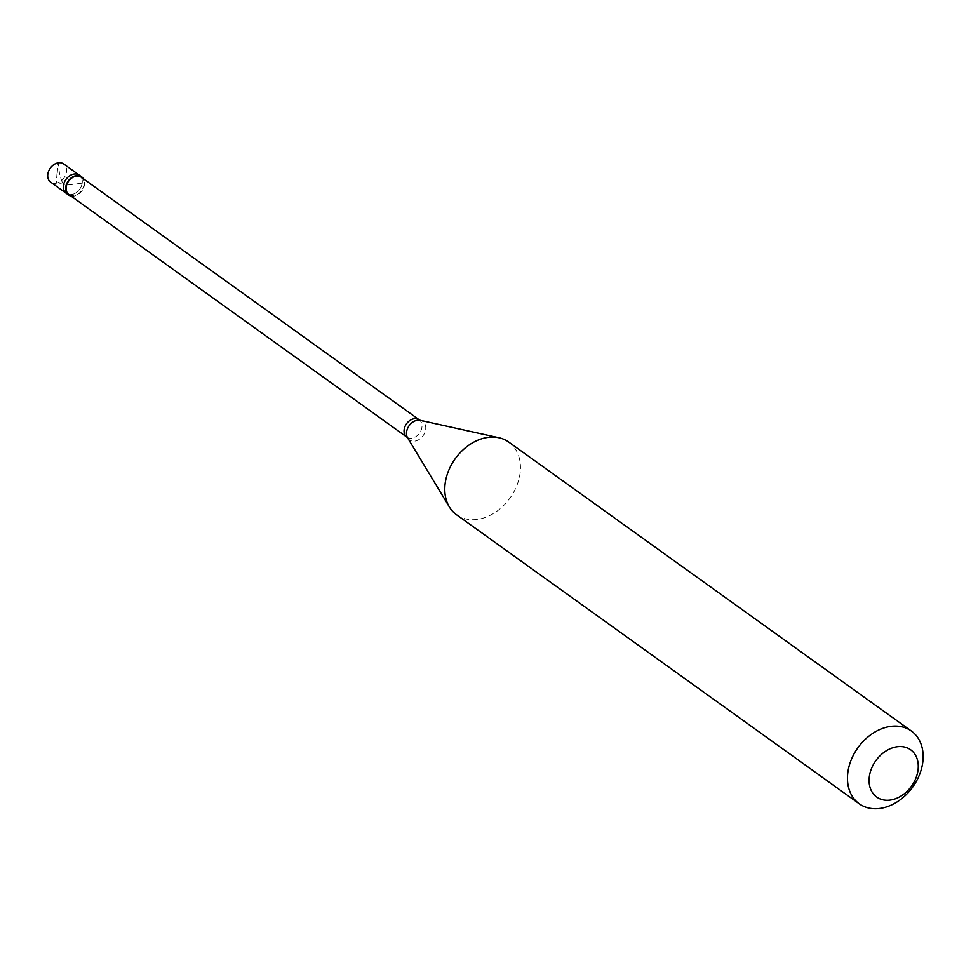 <?xml version="1.0" encoding="UTF-8"?>
<svg xmlns="http://www.w3.org/2000/svg" width="971" height="971" viewBox="0 0 971 971"><rect width="100%" height="100%" fill="white"/><g stroke="black" fill="none" stroke-linecap="round" stroke-linejoin="round"><path stroke-width="0.73" stroke-dasharray="4.86 3.64" d="M57.058 173.056L56.269 183.216A11.191 8.436 125.7 0 0 65.761 174.707A11.191 8.436 125.7 0 0 63.685 163.953M71.951 194.479A11.191 8.436 125.7 0 0 81.443 185.971A11.191 8.436 125.7 0 0 79.367 175.205A11.191 8.436 125.7 0 1 81.443 185.971A11.191 8.436 125.7 0 1 71.951 194.479A11.191 8.436 -54.3 0 1 66.319 193.387A11.191 8.436 -54.3 0 0 71.951 194.479M81.515 183.264L68.65 184.915L56.269 183.216A11.191 8.436 -54.3 0 1 50.638 182.123M71.029 196.069A11.191 8.436 -54.3 0 0 74.197 196.081A11.191 8.436 125.7 0 0 82.96 189.163A11.191 8.436 125.7 0 0 83.421 178.798M68.88 194.54A10.632 8.011 -54.3 0 0 74.233 195.572A10.632 8.011 125.7 0 0 83.263 187.488A10.632 8.011 125.7 0 0 81.285 177.268M456.528 514.751A44.751 33.718 -54.3 0 0 479.055 519.133A44.751 33.718 125.7 0 0 517.045 485.087A44.751 33.718 125.7 0 0 508.707 442.048M57.253 173.02L58.054 162.849L59.692 174.962L62.994 184.478M406.837 437.096A10.632 8.011 -54.3 0 0 412.19 438.127A10.632 8.011 125.7 0 0 421.208 430.044A10.632 8.011 125.7 0 0 419.229 419.824M407.662 437.945A11.397 8.581 -54.3 0 0 415.224 441.04A11.397 8.581 125.7 0 0 425.407 430.748A11.397 8.581 125.7 0 0 420.309 420.334"/><path stroke-width="1.46" d="M81.6 176.819L63.685 163.953A11.191 8.436 125.7 0 0 58.054 162.849A11.191 8.436 -54.3 0 0 48.55 171.369A11.191 8.436 -54.3 0 0 50.638 182.123L66.319 193.387A11.191 8.436 -54.3 0 1 64.232 182.621A11.191 8.436 -54.3 0 1 73.735 174.112A11.191 8.436 125.7 0 1 79.367 175.205A11.191 8.436 125.7 0 0 73.735 174.112A11.191 8.436 -54.3 0 0 64.232 182.621A11.191 8.436 -54.3 0 0 66.319 193.387L68.553 194.989A11.191 8.436 -54.3 0 1 66.477 184.235A11.191 8.436 -54.3 0 1 75.969 175.715A11.191 8.436 125.7 0 1 81.6 176.819A11.191 8.436 125.7 0 1 83.421 178.798M419.229 419.824L81.285 177.268A10.632 8.011 125.7 0 0 75.932 176.224A10.632 8.011 -54.3 0 0 66.902 184.32A10.632 8.011 -54.3 0 0 68.88 194.54L406.837 437.096A10.632 8.011 -54.3 0 1 404.858 426.864A10.632 8.011 -54.3 0 1 413.877 418.78A10.632 8.011 125.7 0 1 419.229 419.824L420.309 420.334A11.397 8.581 125.7 0 0 417.032 420.309A11.397 8.581 -54.3 0 0 408.087 427.386A11.397 8.581 -54.3 0 0 407.662 437.945L449.367 506.959A44.751 33.718 -54.3 0 1 451.054 465.449A44.751 33.718 -54.3 0 1 486.18 437.666A44.751 33.718 125.7 0 1 499.033 437.763A44.751 33.718 125.7 0 1 508.707 442.048L911.393 731.054A44.751 33.718 125.7 0 0 888.866 726.684A44.751 33.718 -54.3 0 0 850.875 760.73A44.751 33.718 -54.3 0 0 859.214 803.77A44.751 33.718 -54.3 0 0 881.741 808.151A44.751 33.718 125.7 0 0 919.731 774.093A44.751 33.718 125.7 0 0 911.393 731.054M891.354 799.898A29.094 21.92 125.7 0 0 918.153 768.85A29.094 21.92 125.7 0 0 895.978 746.942A29.094 21.92 -54.3 0 0 869.179 777.989A29.094 21.92 -54.3 0 0 891.354 799.898M71.029 196.069A11.191 8.436 -54.3 0 1 68.553 194.989M859.214 803.77L456.528 514.751A44.751 33.718 -54.3 0 1 449.367 506.959M420.309 420.334L499.033 437.763M406.837 437.096L407.662 437.945"/></g></svg>
